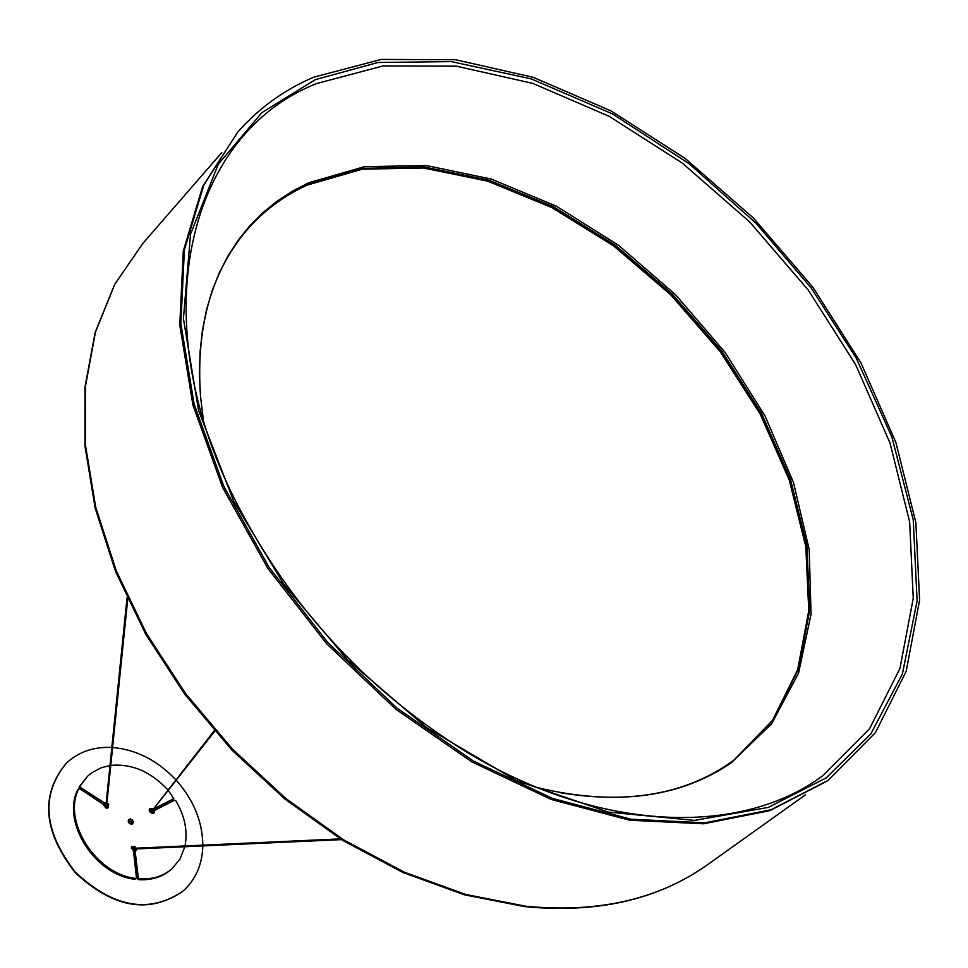 <?xml version="1.0" encoding="UTF-8"?>
<svg xmlns="http://www.w3.org/2000/svg" width="968" height="968" viewBox="0 0 968 968"><rect width="100%" height="100%" fill="white"/><g stroke="black" fill="none" stroke-linecap="round" stroke-linejoin="round"><path stroke-width="1.45" d="M106.77 804.529L106.032 804.456M315.435 79.594L378.04 62.484L451.403 61.613L531.408 78.928L612.55 113.946L688.974 163.628L756.044 223.293L811.051 287.811L856.305 358.245L891.867 437.004L913.247 519.828L917.107 600.91L902.406 673.946L870.825 733.889L826.14 777.933L768.265 807.409L694.564 820.404L608.412 812.104L516.319 780.51L426.779 727.803L347.548 659.825L283.721 584.152L233.736 501.291L198.573 410.371L183.424 318.593L190.539 234.171L218.308 164.209L261.977 112.542L315.435 79.594M827.979 780.45L771.133 809.696L704.97 822.812L631.051 819.23L552.595 798.455L473.279 760.945L397.049 708.165L327.813 642.546L269.104 567.357L223.838 486.444L194.072 403.91L180.883 323.832L184.38 249.901L203.752 185.287L237.487 132.422C258.674 108.259 284.072 89.855 313.68 77.198L381.211 59.423L455.577 59.726L533.247 77.319L610.82 110.812L685.126 158.401L753.273 217.921L812.636 286.915L860.855 362.697L895.848 442.315L915.873 522.587L919.6 600.112L906.181 671.344L875.435 732.631L827.979 780.45M237.487 132.422L202.651 186.546L183.279 251.148L179.77 325.054L192.934 405.108L222.676 487.618L267.918 568.494L326.591 643.647L395.803 709.241L471.997 761.985L551.288 799.471L629.72 820.223L703.615 823.792L769.778 810.664L826.987 781.164M66.296 763.244L66.139 763.389C40.124 795.018 43.124 831.415 75.165 872.591C113.038 907.972 148.83 914.276 182.541 891.492L182.698 891.346M111.816 747.453C93.678 746.643 78.553 751.858 66.441 763.099C40.426 794.716 43.439 831.125 75.48 872.313C113.353 907.694 149.157 913.998 182.867 891.213C195.596 879.851 202.251 864.763 202.82 845.923M202.832 845.149C202.518 821.675 193.685 800.064 176.309 780.317M175.801 779.748C157.348 760.352 136.282 749.595 112.59 747.49M163.289 805.993L162.503 804.771M128.26 821.542L132.217 822.001M131.926 821.433L128.2 820.997M164.088 805.582L163.302 804.36M106.698 804.759L107.339 804.94L106.807 804.226M106.165 803.029L105.802 805.388L108.271 805.957L108.259 803.827L106.928 802.968M105.778 803.259L104.992 806.138L107.46 806.707L108.271 805.957M80.441 787.444L79.533 788.303L79.086 787.057L79.993 786.197L80.441 787.444L104.471 802.835L103.552 803.682L105.488 803.525L104.847 806.235L107.605 806.864L107.992 806.223L107.787 807.977M106.226 808.086L107.605 806.864M107.267 808.135L107.206 807.227M104.435 804.226L103.056 804.142M104.822 803.864L103.491 805.134M138.339 879.622L137.383 878.641L138.315 877.819L139.307 878.799L138.339 879.622C151.31 880.469 162.176 877.141 170.973 869.663L171.917 868.84C163.12 876.318 152.242 879.646 139.307 878.799M135 879.259L136.5 878.279L135 879.259C95.106 875.29 61.311 822.231 77.73 789.815L78.081 789.489M130.462 818.976L128.829 819.448L128.224 821.36L129.047 823.078L131.091 824.204L132.713 823.732L133.318 821.832L132.507 820.114L130.462 818.976M132.18 824.07L129.53 819.823L128.441 819.956M108.622 804.577L108.319 807.627L105.814 807.965L102.947 804.069L79.787 788.763L77.73 789.815M149.471 809.018L151.177 808.982M184.997 845.959C187.865 830.992 184.791 815.903 175.777 800.705L174.579 800.221L154.941 810.252L153.985 813.072L149.762 811.898L149.871 808.522L152.835 808.462M131.575 846.94L133.342 846.903L132.217 848.452L133.451 850.34L134.842 850.57L135.798 849.638L135.556 851.392M136.5 878.279L133.62 851.925L131.963 846.443L135.048 846.431M136.742 848.912L135.23 852.106L138.315 877.819M135.931 878.436C96.026 874.455 62.218 821.384 78.638 788.956M79.993 786.197L87.677 776.13L91.742 772.779L101.144 767.793L109.989 765.506M110.763 765.398C131.878 763.522 150.911 771.69 167.839 789.912M168.347 790.481L173.756 798.648L154.069 808.703M79.086 787.057L87.677 776.13M184.827 846.734L180.024 858.991L171.917 868.84M154.614 810.99L153.452 813.41M153.682 811.837L151.928 813.507M135.23 852.106L134.298 852.941L137.383 878.641M134.298 852.941L135.314 851.622M103.552 803.682L102.668 803.597L103.588 802.75M79.533 788.303L102.668 803.597M172.921 799.374L173.623 798.733M153.876 809.175L172.691 799.58M104.471 802.835L106.214 802.629M135.242 848.234L134.552 847.678L135.024 848.416M136.476 848.174L133.306 847.133L136.391 848.936M133.632 846.637L132.483 847.871L135.254 850.122L136.077 849.384M132.664 847.218L131.309 848.488M134.988 851.888L135 850.63M132.277 847.569L131.37 847.436M133.572 851.634L135.399 850.279M152.835 810.458L152.448 809.72L152.835 810.458M153.198 808.619L151.528 808.703L153.089 811.704L153.972 811.402L153.791 809.066M151.528 808.703L150.706 809.442L152.266 812.455L153.972 811.402M151.226 808.97L150.56 809.284L152.303 812.636L153.295 812.297M150.56 809.284L149.241 810.531M150.137 809.671L149.278 809.538M152.92 813.556L152.859 812.684M341.462 839.631L135.266 848.984L135.278 848.222L340.264 838.893M214.702 731.3L152.932 809.696L214.194 730.719M707.342 864.835C658.071 899.72 597.183 913.647 524.704 906.617L464.459 894.819L403.16 872.591L342.696 840.405L284.955 799.12L231.788 749.958L184.912 694.455L145.793 634.355L115.603 571.604L95.179 508.176L84.954 446.03L85.015 386.958L95.106 332.629L114.635 284.435L142.768 243.525L114.841 284.168L95.457 332.109L85.462 386.244L85.462 445.195L95.747 507.305L116.233 570.745L146.507 633.556L185.711 693.741L232.695 749.341L285.959 798.588L343.785 839.934L404.297 872.168L465.584 894.42L525.745 906.23C597.97 913.247 658.506 899.453 707.342 864.835L805.364 794.897M316.609 83.563L383.05 65.945L456.279 66.151L532.775 83.393L609.199 116.341L682.428 163.193L749.583 221.829L808.074 289.819L855.555 364.5L889.991 442.945L909.666 522.018L913.247 598.357L899.938 668.465L869.566 728.747L822.764 775.731C740.169 837.066 599.023 832.165 467.266 752.426C363.968 688.563 285.463 602.169 231.739 493.244C142.925 310.51 190.466 133.148 316.609 83.563M733.938 760.11L772.815 720.083L798.176 669.106L809.393 610.009L806.477 545.722L790.009 479.221L761.042 413.336L720.979 350.767L671.562 294.042L614.825 245.436L553.018 207.019L488.634 180.532L424.371 167.416L363.06 168.662L307.655 184.743C285.366 194.919 265.994 209.028 249.55 227.044C265.849 209.185 285.052 195.209 307.159 185.13L362.298 169.17L423.427 167.984L487.606 181.125L551.978 207.636L613.821 246.102L670.618 294.756L720.095 351.541L760.231 414.147L789.259 480.055L805.787 546.545L808.776 610.723L797.68 669.638L772.524 720.349L733.938 760.11M200.545 396.723C195.645 325.72 212.04 269.104 249.708 226.875C266.188 208.761 285.608 194.604 307.969 184.392L363.411 168.311L424.734 167.077L489.021 180.217L553.43 206.716L615.249 245.182L672.01 293.812L721.426 350.573L761.477 413.179L790.445 479.087L806.876 545.625L809.756 609.913L798.491 669.009L773.081 719.974L734.143 759.965L729.69 763.171M537.494 787.649C615.152 806.199 679.705 797.935 731.167 762.881L771.678 723.713L798.552 673.159L811.063 614.087L809.188 549.497L793.47 482.427L764.962 415.804L725.08 352.388L675.616 294.792L618.588 245.34L556.334 206.172L491.381 179.092L426.489 165.576L364.561 166.641L308.598 182.795L292.324 191.216L277.078 201.175L262.957 212.621L250.034 225.544L238.418 239.882L228.182 255.576L219.397 272.565L212.137 290.775L206.462 310.099L202.421 330.451L200.073 351.735L199.432 373.842L200.533 396.626L203.389 419.967M156.671 809.369L155.836 808.171M155.098 810.168L154.263 808.982M142.768 243.525L221.745 152.629M106.02 804.565L127.026 597.921M106.77 804.565L127.715 599.398M734.131 759.977L729.63 763.207C684.509 794.196 628.087 804.033 560.363 792.707M231.739 493.244C285.487 602.144 363.992 688.538 467.266 752.426M172.812 799.483L173.756 798.648M77.876 789.61L78.783 788.763M135.435 851.489L134.504 852.312"/></g></svg>
